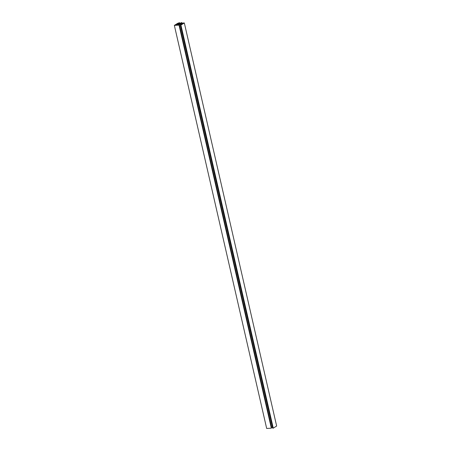<?xml version="1.0" encoding="UTF-8"?>
<svg xmlns="http://www.w3.org/2000/svg" width="451" height="451" viewBox="0 0 451 451"><rect width="100%" height="100%" fill="white"/><g stroke="black" fill="none" stroke-linecap="round" stroke-linejoin="round"><path stroke-width="0.68" d="M272.511 427.469L271.649 427.514L179.335 24.444L181.623 24.32L179.599 24.281L182.334 23.88L183.021 23.452L181.251 23.424L182.79 23.317M181.263 23.548L182.779 23.26M179.566 23.227L179.537 22.668L177.66 23.328L174.351 25.38L179.036 25.126L178.421 25.008L179.335 24.444M181.776 23.108L181.612 22.561L180.225 23.187L178.968 23.255L179.194 22.866L179.278 23.238M271.649 427.514L271.316 427.717M179.103 25.087L271.35 428.196L266.671 428.45L174.351 25.38M176.38 25.121L175.039 25.188L177.812 23.469L179.154 23.396L176.38 25.121M181.702 22.787L180.688 23.164L184.329 22.967L180.936 25.076L180.355 25.104L182.086 24.033L180.141 24.112L182.599 23.717L180.31 23.841L181.195 23.289M179.554 22.697L179.673 23.221L179.554 22.697M177.998 25.03L176.73 25.098L179.504 23.379L180.772 23.311L177.998 25.03M271.35 428.196L179.036 25.126M177.965 24.134L177.812 23.469M179.65 24.01L179.504 23.379M184.329 22.967L276.649 426.037L273.255 428.146L272.675 428.179L180.355 25.104M273.255 428.146L180.936 25.076M181.894 23.751L181.815 23.407M179.177 23.243L179.103 22.922M181.798 22.725L181.883 23.102"/></g></svg>
